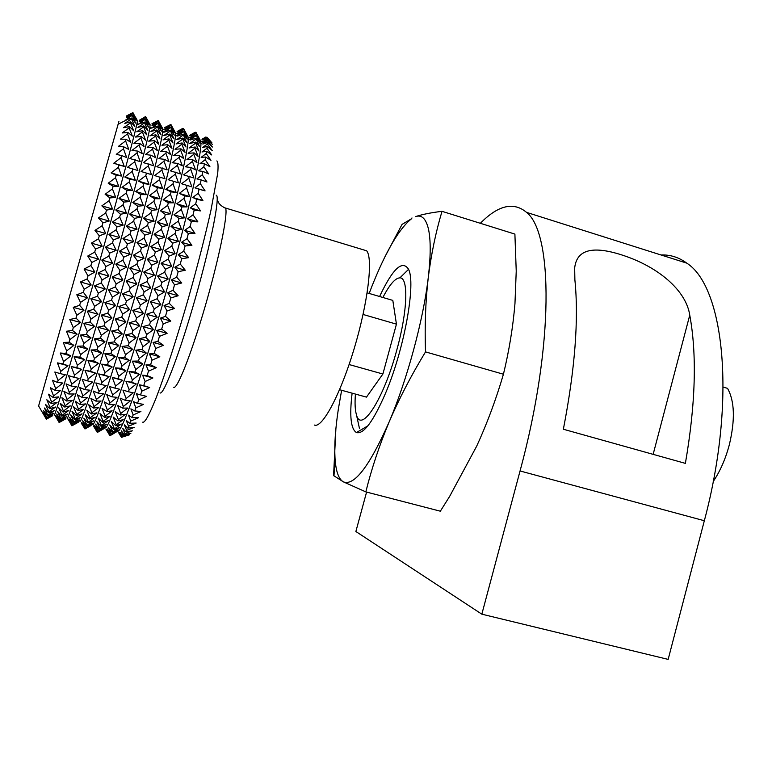 <?xml version="1.0" encoding="UTF-8"?>
<svg xmlns="http://www.w3.org/2000/svg" width="772" height="772" viewBox="0 0 772 772"><rect width="100%" height="100%" fill="white"/><g stroke="black" fill="none" stroke-linecap="round" stroke-linejoin="round"><path stroke-width="1.16" d="M480.338 223.301C498.191 205.169 513.592 201.531 526.543 212.368C552.848 232.671 554.344 344.515 520.058 470.968L481.834 614.174L668.156 659.394L704.334 520.733C736.971 398.429 723.856 286.605 686.781 263.136C678.839 257.308 670.27 254.586 661.073 254.992M689.753 315.14C686.327 291.729 661.189 269.418 628.611 257.298C594.691 244.849 576.713 248.439 574.667 268.067L574.879 279.821C578.865 319.154 575.034 368.958 563.367 429.242L685.382 463.374C695.591 404.094 697.048 354.686 689.753 315.14L653.141 454.351M366.584 492.082L355.873 531.512L481.834 614.174M335.897 428.624L333.581 475.571L343.405 481.873C338.898 479.325 336.158 472.146 335.173 460.344L335.009 458.124C334.276 444.952 335.386 428.614 338.348 409.121L341.629 390.275M442.009 211.325C431.027 212.647 422.236 214.404 415.635 216.585C421.715 214.519 425.999 218.688 428.46 229.081C430.834 239.841 430.766 256.014 428.257 277.611C423.345 320.052 407.133 379.892 389.001 422.255C399.018 398.883 411.196 375.424 425.517 351.897C424.629 325.813 425.536 301.051 428.257 277.611C431.21 254.249 435.794 232.16 442.009 211.325L514.895 234.09L516.236 271.097L514.963 303.608C513.023 326.894 509.182 350.43 503.431 374.227C496.068 399.346 487.161 423.317 476.691 446.148L449.613 496.454L440.339 511.199L365.832 491.889C371.535 468.855 379.255 445.647 389.001 422.255C369.431 466.336 354.232 486.215 343.405 481.873L365.832 491.889M352.119 393.17C349.388 415.963 350.835 429.087 356.461 432.552C363.573 434.539 373.214 421.56 385.373 393.614C404.403 349.195 416.311 282.523 408.378 269.013C402.193 259.768 392.591 268.936 379.592 296.506M369.161 293.437L371.786 286.644C385.875 251.257 399.134 228.618 411.553 218.727L402.048 224.401L384.823 257.057M503.431 374.227L425.517 351.897M43.396 414.11L38.6 405.985L118.907 121.455M46.484 419.022L52.65 415.674L46.359 419.206L42.836 413.145L46.484 419.022L43.097 412.383L46.889 417.913L43.628 410.675L47.574 415.818L47.777 415.201L44.429 408.002L48.539 412.721L48.8 411.881L45.5 404.364L49.794 408.629L50.112 407.558L46.841 399.761L51.319 403.534L51.705 402.241L48.462 394.193L53.123 397.455L53.567 395.94L50.334 387.698L55.188 390.42L55.7 388.683L52.467 380.287L57.514 382.449L58.083 380.509L54.841 372.007L60.091 373.58L60.708 371.448L57.437 362.898L62.899 363.892L63.565 361.566L60.255 353.026L65.919 353.412L66.633 350.932L63.275 342.459L69.123 342.237L69.876 339.612L66.46 331.256L72.5 330.445L73.292 327.685L69.789 319.521L76.023 318.122L76.833 315.256L73.253 307.324L79.651 305.355L80.491 302.412L76.804 294.779L83.366 292.27L84.225 289.259L80.423 281.973L87.139 278.953L87.998 275.903L84.08 269.032L90.932 265.529L91.8 262.47L87.747 256.043L94.715 252.106L95.574 249.067L91.385 243.122L98.459 238.799L99.299 235.798L94.975 230.384L102.136 225.714L102.956 222.78L98.478 217.936L105.696 212.975L106.488 210.129L101.865 205.854L109.132 200.662L109.894 197.931L105.117 194.264L112.413 188.889L113.127 186.293L108.205 183.234L115.501 177.743L116.176 175.302L111.1 172.86L118.386 167.302L119.013 165.034L113.793 163.21L121.04 157.642L121.619 155.558L116.263 154.342L123.462 148.822L123.974 146.931L118.492 146.313L125.624 140.89L126.077 139.221L120.461 139.182L127.515 133.894L127.901 132.437L122.179 132.958L129.127 127.872L129.455 126.637L123.626 127.689L130.458 122.835L130.719 121.831L124.794 123.385L131.51 118.801L131.703 118.019L125.691 120.046L132.398 115.221L126.309 117.682L132.813 113.416L126.656 116.273L132.958 112.606L126.743 115.819L132.88 112.644M137.455 120.76L136.683 125.141C133.112 140.842 112.808 215.147 91.385 290.484C69.953 365.889 54.233 418.356 54.465 414.535M137.503 120.857L135.38 117.006M132.813 113.416L136.412 119.313L132.948 112.702M132.398 115.221L136.142 120.741L132.745 113.745M131.703 118.019L135.602 123.124L132.273 115.771M130.719 121.831L134.791 126.483L131.51 118.801M129.455 126.637L133.701 130.806L130.458 122.835M127.901 132.437L132.33 136.094L129.127 127.872M126.077 139.221L130.69 142.328L127.515 133.894M123.974 146.931L128.789 149.469L125.624 140.89M121.619 155.558L126.637 157.507L123.462 148.822M119.013 165.034L124.234 166.376L121.04 157.642M116.176 175.302L121.6 176.026L118.386 167.302M113.127 186.293L118.763 186.399L115.501 177.743M109.894 197.931L115.723 197.42L112.413 188.889M106.488 210.129L112.519 209.009L109.132 200.662M102.956 222.78L109.161 221.062L105.696 212.975M99.299 235.798L105.696 233.511L102.136 225.714M95.574 249.067L102.126 246.229L98.459 238.799M91.8 262.47L98.507 259.122L94.715 252.106M87.998 275.903L94.85 272.091L90.932 265.529M84.225 289.259L91.183 285.013L87.139 278.953M80.491 302.412L87.554 297.78L83.366 292.27M76.833 315.256L83.984 310.305L79.651 305.355M73.292 327.685L80.5 322.464L76.023 318.122M69.876 339.612L77.132 334.17L72.5 330.445M66.633 350.932L73.909 345.345L69.123 342.237M63.565 361.566L70.85 355.882L65.919 353.412M60.708 371.448L67.984 365.716L62.899 363.892M58.083 380.509L65.321 374.787L60.091 373.58M55.7 388.683L62.889 383.037L57.514 382.449M53.567 395.94L60.689 390.42L55.188 390.42M51.705 402.241L58.74 396.885L53.123 397.455M50.112 407.558L57.06 402.415L51.319 403.534M48.8 411.881L55.632 406.998L49.794 408.629M47.777 415.201L54.484 410.607L48.539 412.721M47.024 417.527L53.606 413.252L47.574 415.818M46.552 418.849L52.988 414.94L46.889 417.913M200.373 140.465L200.923 143.534C201.376 157.054 183.842 231.513 161.56 307.864C139.298 384.282 119.988 436.672 117.479 430.708M205.941 136.962L201.955 139.278L206.973 137.204L202.505 139.925L207.243 137.85L207.379 138.516L202.795 141.498L207.494 139.732L207.514 140.803L202.804 144.036L207.465 142.588L207.369 144.065L202.534 147.52L207.147 146.429L206.925 148.301L201.984 151.959L206.529 151.244L206.192 153.522L201.154 157.343L205.622 157.025L205.159 159.698L200.025 163.654L204.426 163.751L203.837 166.81L198.626 170.863L202.93 171.394L202.225 174.819L196.937 178.93L201.145 179.905L200.324 183.678L194.978 187.828L199.089 189.246L198.153 193.347L192.759 197.478L196.763 199.359L195.721 203.76L190.288 207.832L194.177 210.167L193.039 214.828L187.586 218.804L191.359 221.593L190.134 226.495L184.672 230.326L188.329 233.559L187.017 238.654L181.565 242.302L185.106 245.959L183.717 251.209L178.293 254.644L181.709 258.707L180.262 264.063L174.887 267.237L178.178 271.696L176.682 277.119L171.355 279.995L174.53 284.81L172.996 290.253L167.746 292.8L170.805 297.944L169.251 303.357L164.079 305.548L167.032 310.981L165.459 316.337L160.393 318.141L163.239 323.825L161.676 329.065L156.706 330.464L159.466 336.37L157.913 341.446L153.068 342.421L155.732 348.5L154.197 353.383L149.488 353.923L152.065 360.128L150.579 364.78L146.005 364.867L148.513 371.168L147.076 375.549L142.646 375.192L145.088 381.532L143.717 385.614L139.423 384.813L141.826 391.153L140.523 394.907L136.383 393.672L138.738 399.964L137.512 403.37L133.527 401.701L135.853 407.915L134.714 410.945L130.883 408.87L133.18 414.969L132.147 417.613L128.461 415.133L130.748 421.078L129.812 423.326L126.27 420.46L128.557 426.221L127.727 428.074L124.331 424.851L126.627 430.4L125.904 431.837L122.642 428.277L124.948 433.584L124.34 434.617L121.223 430.757L123.549 435.794L123.047 436.421L120.065 432.272L122.034 437.261L119.168 432.86L121.561 437.319L118.396 432.291L120.963 436.634M195.239 132.234L189.545 135.409L195.914 132.263L189.989 136.017L196.32 133.238L199.591 139.008L196.03 132.398M196.32 133.238L190.173 137.57L196.455 135.196L199.851 140.591L196.377 133.585M196.455 135.196L190.076 140.07L196.3 138.13L199.842 143.109L196.445 135.766M196.3 138.13L196.223 138.921L189.709 143.534L195.856 142.067L199.552 146.593L196.223 138.921M195.856 142.067L195.721 143.081L189.063 147.954L195.123 146.989L198.973 151.023L195.721 143.081M195.123 146.989L194.92 148.214L188.127 153.319L194.09 152.885L198.114 156.407L194.92 148.214M194.09 152.885L193.82 154.332L186.901 159.611L192.768 159.736L196.976 162.709L193.82 154.332M192.768 159.736L192.431 161.387L185.405 166.81L191.147 167.514L195.548 169.917L192.431 161.387M191.147 167.514L190.752 169.367L183.63 174.877L193.84 177.985L190.752 169.367M189.246 176.17L188.783 178.216L181.584 183.765L191.861 186.882L188.783 178.216M187.065 185.666L186.544 187.885L179.287 193.415L184.624 195.934L189.623 196.532L186.544 187.885M184.624 195.934L184.045 198.317L176.749 203.779L181.931 206.906L187.133 206.886L184.045 198.317M181.931 206.906L181.304 209.434L173.989 214.761L179.017 218.495L184.421 217.868L181.304 209.434M179.017 218.495L178.342 221.149L171.017 226.292L175.891 230.616L181.497 229.39L178.342 221.149M175.891 230.616L175.167 233.385L167.871 238.287L172.581 243.19L178.38 241.366L175.167 233.385M172.581 243.19L171.818 246.036L164.561 250.639L169.107 256.092L175.099 253.708L171.818 246.036M169.107 256.092L168.315 259.006L161.116 263.262L165.507 269.235L171.673 266.311L168.315 259.006M165.507 269.235L164.697 272.178L157.575 276.048L161.811 282.494L168.151 279.068L164.697 272.178M161.811 282.494L160.972 285.457L153.956 288.882L158.038 295.772L164.532 291.884L160.972 285.457M158.038 295.772L157.198 298.725L150.289 301.659L154.236 308.945L160.865 304.641L157.198 298.725M154.236 308.945L153.387 311.859L146.612 314.281L150.424 321.914L157.179 317.244L153.387 311.859M150.424 321.914L149.575 324.761L142.945 326.643L146.632 334.565L153.503 329.576L149.575 324.761M146.632 334.565L145.802 337.325L139.336 338.647L142.907 346.792L149.864 341.542L145.802 337.325M142.907 346.792L142.087 349.455L135.795 350.179L139.269 358.507L146.294 353.045L142.087 349.455M139.269 358.507L138.468 361.035L132.359 361.171L135.737 369.614L142.83 364.008L138.468 361.035M135.737 369.614L134.975 371.998L129.059 371.535L132.359 380.036L139.481 374.343L134.975 371.998M132.359 380.036L131.626 382.256L125.904 381.204L129.146 389.696L136.277 383.973L131.626 382.256M129.146 389.696L128.451 391.742L122.931 390.092L126.116 398.545L133.247 392.832L128.451 391.742M126.116 398.545L125.469 400.398L120.162 398.169L123.308 406.506L130.41 400.88L125.469 400.398M123.308 406.506L122.709 408.156L117.595 405.377L120.712 413.551L127.785 408.05L122.709 408.156M120.712 413.551L120.171 414.998L115.26 411.679L118.367 419.65L125.382 414.323L120.171 414.998M118.367 419.65L117.884 420.875L113.166 417.044L116.273 424.774L123.221 419.669L117.884 420.875M116.273 424.774L115.848 425.777L111.322 421.473L114.449 428.914L121.3 424.06L115.848 425.777M114.449 428.914L114.073 429.695L109.74 424.938L112.886 432.05L119.641 427.505L114.073 429.695M112.886 432.05L112.577 432.619L108.418 427.437L111.593 434.202L118.241 429.985L112.577 432.619M111.593 434.202L107.366 428.991L110.579 435.379L117.103 431.509L111.342 434.549M110.579 435.379L106.575 429.608L109.836 435.582L110.29 435.34M109.836 435.582L105.909 429.068M187.857 136.509L188.243 139.877C187.885 153.84 169.724 228.473 147.577 304.699C125.44 380.992 106.874 433.256 104.982 427.476M182.887 128.345L177.077 131.52L183.514 128.48L177.425 132.099L183.726 129.3L187.065 135.11L183.514 128.48M183.726 129.3L177.492 133.624L183.746 131.23L187.22 136.654L183.755 129.648M183.746 131.23L177.299 136.104L183.485 134.145L187.104 139.153L183.717 131.79M183.485 134.145L183.389 134.926L176.827 139.539L182.945 138.053L186.708 142.608L183.389 134.926M182.945 138.053L182.781 139.056L176.074 143.93L182.095 142.945L186.033 147.018L182.781 139.056M182.095 142.945L181.874 144.171L175.041 149.276L180.966 148.832L185.077 152.374L181.874 144.171M180.966 148.832L180.677 150.27L173.719 155.558L179.538 155.664L183.832 158.665L180.677 150.27M179.538 155.664L179.181 157.314L172.127 162.747L177.83 163.432L182.317 165.864L179.181 157.314M177.83 163.432L177.406 165.285L170.265 170.805L180.513 173.932L177.406 165.285M175.833 172.088L175.35 174.134L168.142 179.683L178.457 182.819L175.35 174.134M173.575 181.574L173.034 183.804L165.768 189.343L171.056 191.842L176.141 192.469L173.034 183.804M171.056 191.842L170.458 194.235L163.153 199.697L168.296 202.814L173.584 202.824L170.458 194.235M168.296 202.814L167.649 205.352L160.325 210.698L165.314 214.423L170.805 213.815L167.649 205.352M165.314 214.423L164.619 217.086L157.305 222.239L162.13 226.563L167.823 225.347L164.619 217.086M162.13 226.563L161.396 229.332L154.11 234.244L158.781 239.146L164.668 237.342L161.396 229.332M158.781 239.146L158.009 242.003L150.762 246.625L155.268 252.077L161.348 249.703L158.009 242.003M155.268 252.077L154.477 254.992L147.288 259.267L151.65 265.24L157.893 262.335L154.477 254.992M151.65 265.24L150.829 268.193L143.727 272.082L147.935 278.538L154.352 275.122L150.829 268.193M147.935 278.538L147.095 281.5L140.099 284.945L144.152 291.845L150.723 287.966L147.095 281.5M144.152 291.845L143.312 294.798L136.432 297.76L140.359 305.056L147.066 300.752L143.312 294.798M140.359 305.056L139.51 307.97L132.765 310.421L136.557 318.054L143.389 313.384L139.51 307.97M136.557 318.054L135.718 320.911L129.127 322.812L132.794 330.744L139.732 325.755L135.718 320.911M132.794 330.744L131.964 333.514L125.546 334.855L129.107 343.009L136.123 337.76L131.964 333.514M129.107 343.009L128.297 345.682L122.044 346.425L125.508 354.773L132.591 349.311L128.297 345.682M125.508 354.773L124.726 357.311L118.656 357.465L122.034 365.918L129.165 360.312L124.726 357.311M122.034 365.918L121.281 368.312L115.414 367.868L118.714 376.389L125.875 370.685L121.281 368.312M118.714 376.389L118 378.618L112.326 377.566L115.568 386.087L122.748 380.355L118 378.618M115.568 386.087L114.893 388.142L109.421 386.502L112.625 394.974L119.785 389.262L114.893 388.142M112.625 394.974L111.998 396.837L106.729 394.617L109.894 402.984L117.026 397.339L111.998 396.837M109.894 402.984L109.315 404.644L104.249 401.865L107.395 410.067L114.488 404.557L109.315 404.644M107.395 410.067L106.874 411.524L102.01 408.205L105.146 416.204L112.172 410.868L106.874 411.524M105.146 416.204L104.683 417.44L100.003 413.618L103.149 421.367L110.106 416.243L104.683 417.44M103.149 421.367L102.744 422.38L98.266 418.077L101.421 425.536L108.283 420.682L102.744 422.38M101.421 425.536L101.074 426.337L96.78 421.57L99.964 428.721L106.719 424.156L101.074 426.337M99.964 428.721L99.675 429.29L95.564 424.108L98.787 430.901L105.426 426.665L99.675 429.29M98.787 430.901L94.609 425.7L97.88 432.108L104.394 428.228L98.555 431.249M97.88 432.108L93.923 426.337L97.639 432.127M103.622 428.846L97.716 432.243M97.243 432.339L93.364 425.826M175.302 132.572L175.476 136.21C174.308 150.627 155.529 225.414 133.517 301.524C111.515 377.691 93.711 429.83 92.428 424.233M170.641 124.553L164.561 127.612L170.95 124.553L164.793 128.162L171.075 125.344L174.482 131.182L170.95 124.553M171.075 125.344L164.764 129.657L170.988 127.245L174.53 132.697L171.075 125.682M170.988 127.245L164.465 132.108L170.622 130.13L174.308 135.168L170.93 127.805M170.622 130.13L170.496 130.912L163.886 135.515L169.965 134.01L173.816 138.603L170.496 130.912M169.965 134.01L169.782 135.013L163.037 139.896L169.02 138.892L173.034 142.994L169.782 135.013M169.02 138.892L168.769 140.118L161.898 145.223L167.785 144.75L171.982 148.33L168.769 140.118M167.785 144.75L167.466 146.188L160.48 151.486L166.26 151.573L170.641 154.612L167.466 146.188M166.26 151.573L165.874 153.223L158.791 158.665L164.446 159.331L169.02 161.792L165.874 153.223M164.446 159.331L164.011 161.184L156.841 166.713L167.138 169.85L164.011 161.184M162.361 167.978L161.869 170.023L154.632 175.591L164.996 178.737L161.869 170.023M160.016 177.464L159.457 179.693L152.18 185.241L157.42 187.741L162.602 188.387L159.457 179.693M157.42 187.741L156.812 190.124L149.498 195.605L154.593 198.713L159.978 198.751L156.812 190.124M154.593 198.713L153.927 201.251L146.603 206.606L151.544 210.331L157.131 209.743L153.927 201.251M151.544 210.331L150.839 212.995L143.524 218.167L148.311 222.481L154.091 221.294L150.839 212.995M148.311 222.481L147.568 225.26L140.282 230.191L144.904 235.084L150.887 233.308L147.568 225.26M144.904 235.084L144.132 237.95L136.895 242.591L141.373 248.034L147.529 245.689L144.132 237.95M141.373 248.034L140.562 250.958L133.392 255.252L137.715 261.225L144.055 258.33L140.562 250.958M137.715 261.225L136.895 264.188L129.812 268.096L133.99 274.552L140.485 271.146L136.895 264.188M133.99 274.552L133.151 277.524L126.174 280.989L130.207 287.888L136.856 284.019L133.151 277.524M130.207 287.888L129.358 290.851L122.516 293.833L126.405 301.138L133.189 296.844L129.358 290.851M126.405 301.138L125.566 304.062L118.859 306.532L122.632 314.175L129.522 309.514L125.566 304.062M122.632 314.175L121.793 317.041L115.24 318.961L118.898 326.903L125.894 321.914L121.793 317.041M118.898 326.903L118.068 329.692L111.689 331.043L115.24 339.217L122.314 333.967L118.068 329.692M115.24 339.217L114.43 341.89L108.225 342.662L111.689 351.019L118.82 345.547L114.43 341.89M111.689 351.019L110.907 353.566L104.886 353.73L108.273 362.203L115.453 356.596L110.907 353.566M108.273 362.203L107.53 364.616L101.701 364.181L105.011 372.712L112.22 367.009L107.53 364.616M105.011 372.712L104.307 374.96L98.681 373.928L101.943 382.468L109.151 376.717L104.307 374.96M101.943 382.468L101.286 384.524L95.853 382.902L99.067 391.394L106.266 385.662L101.286 384.524M99.067 391.394L98.459 393.257L93.238 391.057L96.423 399.442L103.583 393.788L98.459 393.257M96.423 399.442L95.873 401.112L90.845 398.342L94.02 406.574L101.132 401.044L95.873 401.112M94.02 406.574L93.518 408.031L88.693 404.721L91.868 412.75L98.903 407.394L93.518 408.031M91.868 412.75L91.414 413.995L86.792 410.173L89.967 417.942L96.925 412.817L91.414 413.995M89.967 417.942L89.581 418.974L85.142 414.66L88.346 422.159L95.207 417.285L89.581 418.974M88.346 422.159L88.018 422.959L83.762 418.202L86.995 425.362L93.75 420.788L88.018 422.959M86.995 425.362L86.725 425.951L82.643 420.769L85.914 427.582L92.553 423.336L86.725 425.951M85.914 427.582L81.793 422.39L85.123 428.817L91.627 424.928L85.711 427.949M85.123 428.817L81.214 423.056L84.939 428.894M90.961 425.575L84.978 428.962M162.718 128.635L162.622 132.523C160.653 147.404 141.266 222.346 119.409 298.33C97.542 374.372 80.491 426.395 79.825 420.972M158.096 120.586L151.987 123.694L158.328 120.606L152.123 124.215L158.366 121.378L161.84 127.245L158.328 120.606M158.366 121.378L151.987 125.672L158.173 123.24L161.792 128.731L158.347 121.706M158.173 123.24L151.573 128.094L157.7 126.097L161.464 131.172L158.096 123.79M157.7 126.097L157.556 126.878L150.897 131.481L156.938 129.957L160.865 134.579L157.556 126.878M156.938 129.957L156.726 130.96L149.932 135.833L155.876 134.82L159.978 138.95L156.726 130.96M155.876 134.82L155.606 136.036L148.697 141.151L154.535 140.658L158.82 144.277L155.606 136.036M154.535 140.658L154.197 142.096L147.182 147.394L152.914 147.471L157.382 150.53L154.197 142.096M152.914 147.471L152.509 149.112L145.397 154.554L151.013 155.211L155.674 157.71L152.509 149.112M151.013 155.211L150.55 157.063L143.351 162.602L153.696 165.758L150.55 157.063M148.832 163.857L148.311 165.893L141.064 171.48L151.466 174.636L148.311 165.893M146.4 173.343L145.821 175.562L138.526 181.13L143.727 183.611L148.996 184.286L145.821 175.562M143.727 183.611L143.1 185.994L135.775 191.495L140.822 194.592L146.304 194.65L143.1 185.994M140.822 194.592L140.147 197.13L132.813 202.505L137.715 206.22L143.389 205.651L140.147 197.13M137.715 206.22L136.991 208.884L129.677 214.076L134.424 218.389L140.301 217.212L136.991 208.884M134.424 218.389L133.672 221.168L126.386 226.119L130.979 231.011L137.04 229.245L133.672 221.168M130.979 231.011L130.188 233.877L122.96 238.538L127.399 243.981L133.653 241.646L130.188 233.877M127.399 243.981L126.589 246.915L119.438 251.228L123.723 257.201L130.14 254.316L126.589 246.915M123.723 257.201L122.893 260.164L115.829 264.092L119.978 270.547L126.56 267.16L122.893 260.164M119.978 270.547L119.129 273.529L112.191 277.013L116.186 283.922L122.912 280.062L119.129 273.529M116.186 283.922L115.346 286.894L108.524 289.896L112.403 297.201L119.255 292.916L115.346 286.894M112.403 297.201L111.554 300.144L104.886 302.624L108.63 310.286L115.597 305.615L111.554 300.144M108.63 310.286L107.8 313.162L101.286 315.092L104.924 323.053L111.988 318.064L107.8 313.162M104.924 323.053L104.114 325.842L97.764 327.212L101.306 335.405L108.447 330.146L104.114 325.842M101.306 335.405L100.514 338.088L94.348 338.869L97.803 347.246L104.992 341.774L100.514 338.088M97.803 347.246L97.04 349.803L91.057 349.986L94.435 358.478L101.672 352.862L97.04 349.803M94.435 358.478L93.711 360.891L87.931 360.476L91.241 369.026L98.498 363.313L93.711 360.891M91.241 369.026L90.556 371.284L84.978 370.261L88.24 378.82L95.487 373.069L90.556 371.284M88.24 378.82L87.603 380.895L82.218 379.284L85.451 387.795L92.679 382.063L87.603 380.895M85.451 387.795L84.862 389.667L79.69 387.476L82.894 395.882L90.083 390.227L84.862 389.667M82.894 395.882L82.363 397.561L77.383 394.801L80.578 403.052L87.709 397.522L82.363 397.561M80.578 403.052L80.095 404.518L75.318 401.228L78.522 409.276L85.576 403.91L80.095 404.518M78.522 409.276L78.097 410.521L73.514 406.709L76.727 414.506L83.694 409.363L78.097 410.521M76.727 414.506L76.37 415.539L71.97 411.244L75.212 418.752L82.073 413.869L76.37 415.539M75.212 418.752L74.903 419.563L70.686 414.805L73.967 422.004L80.713 417.411L74.903 419.563M73.967 422.004L73.726 422.593L69.673 417.411L72.993 424.253L79.622 419.987L73.726 422.593M72.993 424.253L68.93 419.061L72.307 425.517L78.802 421.608L72.819 424.619M72.307 425.517L68.457 419.765L71.892 425.816L78.242 422.294M150.106 124.697L149.691 128.837C146.921 144.123 127.071 218.765 105.426 294.422C83.772 370.155 67.396 422.4 67.183 417.768M145.503 116.601L139.385 120.249L145.609 117.392L149.15 123.288L145.657 116.64L150.193 124.861M145.609 117.392L139.143 121.677L145.3 119.226L148.996 124.746L145.57 117.711M145.3 119.226L138.632 124.07L144.721 122.053L148.562 127.158L145.194 119.766M144.721 122.053L144.547 122.825L137.841 127.428L143.843 125.894L147.857 130.545L144.547 122.825M143.843 125.894L143.611 126.878L136.779 131.761L142.685 130.719L146.863 134.888L143.611 126.878M142.685 130.719L142.386 131.935L135.438 137.049L141.237 136.547L145.609 140.195L142.386 131.935M141.237 136.547L140.88 137.976L133.817 143.283L139.51 143.341L144.065 146.439L140.88 137.976M139.51 143.341L139.085 144.982L131.944 150.434L137.512 151.071L142.26 153.599L139.085 144.982M137.512 151.071L137.02 152.924L129.802 158.472L140.195 161.637L137.02 152.924M135.245 159.707L134.704 161.753L127.428 167.341L137.879 170.515L134.704 161.753M132.716 169.193L132.128 171.413L124.813 176.991L129.966 179.461L135.332 180.165L132.128 171.413M129.966 179.461L129.32 181.854L121.986 187.364L126.994 190.452L132.562 190.539L129.32 181.854M126.994 190.452L126.299 192.99L118.965 198.385L123.819 202.09L129.59 201.55L126.299 192.99M123.819 202.09L123.086 204.754L115.771 209.965L120.471 214.269L126.444 213.12L123.086 204.754M120.471 214.269L119.708 217.048L112.432 222.027L116.977 226.91L123.134 225.163L119.708 217.048M116.977 226.91L116.186 229.776L108.968 234.456L113.368 239.909L119.708 237.583L116.186 229.776M113.368 239.909L112.548 242.842L105.407 247.175L109.663 253.148L116.167 250.282L112.548 242.842M109.663 253.148L108.823 256.121L101.788 260.067L105.899 266.533L112.567 263.155L108.823 256.121M105.899 266.533L105.06 269.524L98.131 273.018L102.107 279.937L108.91 276.087L105.06 269.524M102.107 279.937L101.267 282.919L94.474 285.939L98.324 293.254L105.253 288.969L101.267 282.919M98.324 293.254L97.484 296.197L90.845 298.696L94.57 306.368L101.614 301.707L97.484 296.197M94.57 306.368L93.75 309.254L87.265 311.212L90.893 319.174L98.015 314.194L93.75 309.254M90.893 319.174L90.083 321.972L83.772 323.362L87.304 331.564L94.502 326.315L90.083 321.972M87.304 331.564L86.522 334.266L80.404 335.067L83.849 343.453L91.096 337.982L86.522 334.266M83.849 343.453L83.096 346.02L77.161 346.223L80.539 354.734L87.825 349.108L83.096 346.02M80.539 354.734L79.825 357.156L74.093 356.751L77.412 365.33L84.708 359.607L79.825 357.156M77.412 365.33L76.746 367.588L71.207 366.584L74.488 375.163L81.764 369.402L76.746 367.588M74.488 375.163L73.861 377.247L68.525 375.646L71.777 384.176L79.034 378.434L73.861 377.247M71.777 384.176L71.207 386.068L66.074 383.877L69.306 392.311L76.515 386.637L71.207 386.068M69.306 392.311L68.785 394L63.854 391.25L67.087 399.52L74.228 393.971L68.785 394M67.087 399.52L66.624 400.996L61.885 397.705L65.118 405.782L72.192 400.407L66.624 400.996M65.118 405.782L64.723 407.037L60.177 403.235L63.429 411.061L70.406 405.898L64.723 407.037M63.429 411.061L63.092 412.103L58.73 407.799L62.011 415.346L68.882 410.443L63.092 412.103M62.011 415.346L61.731 416.156L57.553 411.408L60.872 418.627L67.627 414.014L61.731 416.156M60.872 418.627L60.66 419.215L56.645 414.043L60.013 420.904L66.643 416.629L60.66 419.215M60.013 420.904L56.009 415.722L59.434 422.207L65.919 418.279L59.869 421.28M59.434 422.207L55.642 416.455L59.135 422.535L65.475 418.993L59.347 422.361M206.973 137.204L211.962 142.868L207.243 137.85M207.379 138.516L212.319 144.47L207.494 139.732M207.514 140.803L212.416 147.018L207.465 142.588M207.369 144.065L212.223 150.521L207.147 146.429M206.925 148.301L211.75 154.979L206.529 151.244M206.192 153.522L210.988 160.373L205.622 157.025M205.159 159.698L209.936 166.694L204.426 163.751M203.837 166.81L208.604 173.912L202.93 171.394M202.225 174.819L206.983 181.999L201.145 179.905M200.324 183.678L205.082 190.887L199.089 189.246M198.153 193.347L202.92 200.546L196.763 199.359M195.721 203.76L200.508 210.891L194.177 210.167M193.039 214.828L197.854 221.863L191.359 221.593M190.134 226.495L194.978 233.376L188.329 233.559M187.017 238.654L191.91 245.332L185.106 245.959M183.717 251.209L188.667 257.655L181.709 258.707M180.262 264.063L185.28 270.239L178.178 271.696M176.682 277.119L181.767 282.977L174.53 284.81M172.996 290.253L178.158 295.753L170.805 297.944M169.251 303.357L174.491 308.482L167.032 310.981M165.459 316.337L170.795 321.046L163.239 323.825M161.676 329.065L167.099 333.34L159.466 336.37M157.913 341.446L163.432 345.267L155.732 348.5M154.197 353.383L159.823 356.741L152.065 360.128M150.579 364.78L156.301 367.665L148.513 371.168M147.076 375.549L152.895 377.952L145.088 381.532M143.717 385.614L149.633 387.544L141.826 391.153M140.523 394.907L146.535 396.364L138.738 399.964M137.512 403.37L143.621 404.364L135.853 407.915M134.714 410.945L140.909 411.505L133.18 414.969M132.147 417.613L138.42 417.739L130.748 421.078M129.812 423.326L136.161 423.046L128.557 426.221M127.727 428.074L134.154 427.398L126.627 430.4M125.904 431.837L132.388 430.805L124.948 433.584M124.34 434.617L130.893 433.256L123.549 435.794M123.047 436.421L129.657 434.752L122.42 437.029M314.455 425.073C322.213 428.46 340.317 394.849 354.097 348.905C367.945 303.01 373.252 258.485 366.671 250.803L223.784 207.514M139.423 384.813L149.633 387.544M142.646 375.192L152.895 377.952M146.005 364.867L156.301 367.665M149.488 353.923L159.823 356.741M153.068 342.421L163.432 345.267M156.706 330.464L167.099 333.34M160.393 318.141L170.795 321.046M164.079 305.548L174.491 308.482M167.746 292.8L178.158 295.753M171.355 279.995L181.767 282.977M174.887 267.237L185.28 270.239M178.293 254.644L188.667 257.655M181.565 242.302L191.91 245.332M184.672 230.326L194.978 233.376M187.586 218.804L197.854 221.863M190.288 207.832L200.508 210.891M192.759 197.478L202.92 200.546M194.978 187.828L205.082 190.887M202.795 141.498L204.088 141.903M200.681 141.112L203.769 142.067M175.534 135.582L176.257 135.804M162.747 131.607L163.789 131.925M150.048 127.65L151.273 128.036M137.734 123.829L138.68 124.118M188.146 137.204L191.446 138.227M175.553 133.276L179.056 134.367M163.085 129.397L166.607 130.497M190.173 137.57L191.765 138.063M177.492 133.624L179.374 134.212M164.764 129.657L166.926 130.333M181.584 183.765L191.861 186.882M168.142 179.683L178.457 182.819M154.632 175.591L164.996 178.737M141.064 171.48L151.466 174.636M127.428 167.341L137.879 170.515M179.287 193.415L189.623 196.532M165.768 189.343L176.141 192.469M152.18 185.241L162.602 188.387M138.526 181.13L148.996 184.286M124.813 176.991L135.332 180.165M176.749 203.779L187.133 206.886M163.153 199.697L173.584 202.824M149.498 195.605L159.978 198.751M135.775 191.495L146.304 194.65M121.986 187.364L132.562 190.539M173.989 214.761L184.421 217.868M160.325 210.698L170.805 213.815M146.603 206.606L157.131 209.743M132.813 202.505L143.389 205.651M118.965 198.385L129.59 201.55M171.017 226.292L181.497 229.39M157.305 222.239L167.823 225.347M143.524 218.167L154.091 221.294M129.677 214.076L140.301 217.212M115.771 209.965L126.444 213.12M167.871 238.287L178.38 241.366M154.11 234.244L164.668 237.342M140.282 230.191L150.887 233.308M126.386 226.119L137.04 229.245M112.432 222.027L123.134 225.163M164.561 250.639L175.099 253.708M150.762 246.625L161.348 249.703M136.895 242.591L147.529 245.689M122.96 238.538L133.653 241.646M108.968 234.456L119.708 237.583M161.116 263.262L171.673 266.311M147.288 259.267L157.893 262.335M133.392 255.252L144.055 258.33M119.438 251.228L130.14 254.316M105.407 247.175L116.167 250.282M157.575 276.048L168.151 279.068M143.727 272.082L154.352 275.122M129.812 268.096L140.485 271.146M115.829 264.092L126.56 267.16M101.788 260.067L112.567 263.155M153.956 288.882L164.532 291.884M140.099 284.945L150.723 287.966M126.174 280.989L136.856 284.019M112.191 277.013L122.912 280.062M98.131 273.018L108.91 276.087M150.289 301.659L160.865 304.641M136.432 297.76L147.066 300.752M122.516 293.833L133.189 296.844M108.524 289.896L119.255 292.916M94.474 285.939L105.253 288.969M146.612 314.281L157.179 317.244M132.765 310.421L143.389 313.384M118.859 306.532L129.522 309.514M104.886 302.624L115.597 305.615M90.845 298.696L101.614 301.707M142.945 326.643L153.503 329.576M129.127 322.812L139.732 325.755M115.24 318.961L125.894 321.914M101.286 315.092L111.988 318.064M87.265 311.212L98.015 314.194M139.336 338.647L149.864 341.542M125.546 334.855L136.123 337.76M111.689 331.043L122.314 333.967M97.764 327.212L108.447 330.146M83.772 323.362L94.502 326.315M135.795 350.179L146.294 353.045M122.044 346.425L132.591 349.311M108.225 342.662L118.82 345.547M94.348 338.869L104.992 341.774M80.404 335.067L91.096 337.982M132.359 361.171L142.83 364.008M118.656 357.465L129.165 360.312M104.886 353.73L115.453 356.596M91.057 349.986L101.672 352.862M77.161 346.223L87.825 349.108M129.059 371.535L139.481 374.343M115.414 367.868L125.875 370.685M101.701 364.181L112.22 367.009M87.931 360.476L98.498 363.313M74.093 356.751L84.708 359.607M125.904 381.204L136.277 383.973M112.326 377.566L122.748 380.355M98.681 373.928L109.151 376.717M84.978 370.261L95.487 373.069M71.207 366.584L81.764 369.402M125.431 119.998L126.087 120.2M113.793 163.21L124.234 166.376M111.1 172.86L121.6 176.026M108.205 183.234L118.763 186.399M105.117 194.264L115.723 197.42M101.865 205.854L112.519 209.009M98.478 217.936L109.161 221.062M94.975 230.384L105.696 233.511M91.385 243.122L102.126 246.229M87.747 256.043L98.507 259.122M84.08 269.032L94.85 272.091M80.423 281.973L91.183 285.013M76.804 294.779L87.554 297.78M73.253 307.324L83.984 310.305M69.789 319.521L80.5 322.464M66.46 331.256L77.132 334.17M63.275 342.459L73.909 345.345M60.255 353.026L70.85 355.882M57.437 362.898L67.984 365.716M713.231 481.535C720.179 471.19 725.555 458.925 729.337 444.74C735.243 419.862 734.645 401.064 727.533 388.355L723.2 387.071M355.419 394.077C354.715 403.312 355.072 410.241 356.481 414.853C361.093 433.932 383.742 399.278 396.982 349.34C407.693 310.556 408.571 277.331 399.896 277.852C395.283 277.997 389.609 284.54 382.873 297.471M367.154 292.849L392.813 300.395L396.441 324.143L382.883 374.015L366.478 397.126L339.574 389.706M396.441 324.143L363.072 314.465M382.883 374.015L349.098 364.538M520.058 470.968L704.334 520.733M142.695 422.188C144.702 423.104 148.986 415.49 155.558 399.336C164.677 375.935 177.184 337.509 189.063 295.956C198.008 264.053 205.313 235.46 210.978 210.187L217.694 173.41C218.37 165.97 218.09 161.811 216.845 160.933M160.055 392.871C163.481 395.891 179.982 352.476 195.605 297.413C211.267 242.35 220.416 195.451 216.189 195.2M173.739 387.312C177.203 389.58 191.34 353.923 205.072 306.648C218.823 259.421 227.972 214.838 225.685 208.315C221.574 206.307 219.065 204.117 218.158 201.772L217.221 199.504M602.942 236.078L603.308 236.695M526.543 212.368L686.781 263.136M335.173 460.344L333.938 475.909M367.906 425.826L356.461 432.552M411.553 218.727L411.987 217.955M118.077 124.273L127.853 119.303M200.923 143.534L207.504 140.147M200.624 140.909L199.552 138.95M188.243 139.877L196.445 135.66M188.069 136.895L186.042 133.18M175.476 136.21L182.414 132.649M175.476 132.88L172.455 127.351M162.622 132.523L167.707 129.928M162.853 128.876L158.791 121.465M67.289 417.951L69.094 421.02M149.691 128.837L152.952 127.177M54.523 414.641L57.196 419.177M136.683 125.141L139.066 123.925M356.481 414.853L359.482 428.566M399.896 277.852L408.533 269.36"/></g></svg>
